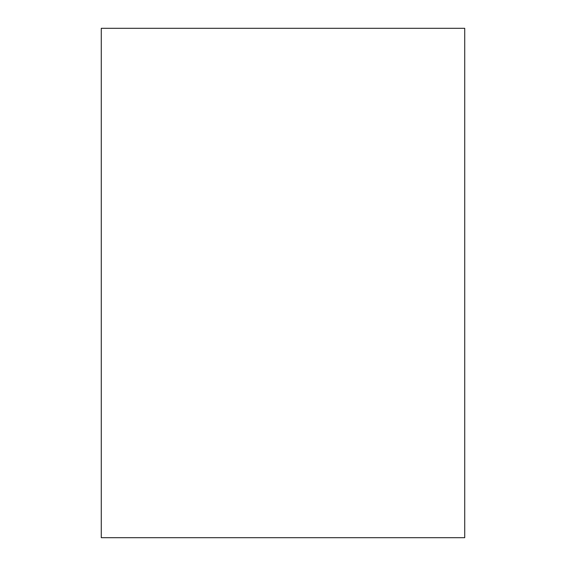 <?xml version="1.0" encoding="UTF-8"?>
<svg xmlns="http://www.w3.org/2000/svg" width="566" height="566" viewBox="0 0 566 566"><rect width="100%" height="100%" fill="white"/><g stroke="black" fill="none" stroke-linecap="round" stroke-linejoin="round"><path stroke-width="0.42" stroke-dasharray="2.83 2.12" d="M101.279 28.3L101.279 537.7L464.721 537.7L464.721 28.3L101.279 28.3"/><path stroke-width="0.85" d="M101.279 28.3L101.279 537.7L464.721 537.7L464.721 28.3L101.279 28.3"/></g></svg>
